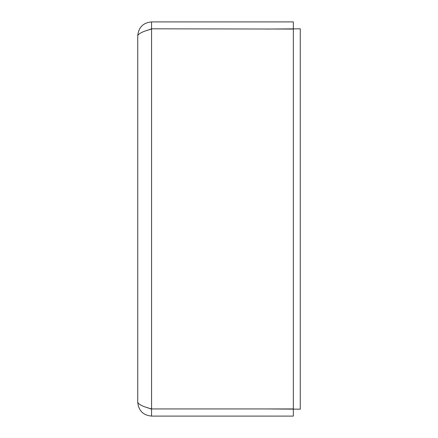 <?xml version="1.0" encoding="UTF-8"?>
<svg xmlns="http://www.w3.org/2000/svg" width="438" height="438" viewBox="0 0 438 438"><rect width="100%" height="100%" fill="white"/><g stroke="black" fill="none" stroke-linecap="round" stroke-linejoin="round"><path stroke-width="0.66" d="M147.108 30.457L151.57 28.815L293.345 29.061L293.345 408.939L151.57 408.939L151.57 416.1L293.345 416.1L293.345 409.185M293.345 28.815L293.345 21.9L151.57 21.9C143.182 22.732 138.572 27.342 137.74 35.73C138.572 33.507 143.182 31.284 151.57 29.061L151.57 408.939C143.182 406.716 138.572 404.493 137.74 402.27L137.74 35.73M151.57 28.815L151.57 21.9M137.74 402.27C138.572 410.658 143.182 415.268 151.57 416.1M265.68 408.939L300.26 409.185L300.26 28.815L265.68 29.061M147.108 407.543L151.57 409.185"/></g></svg>
